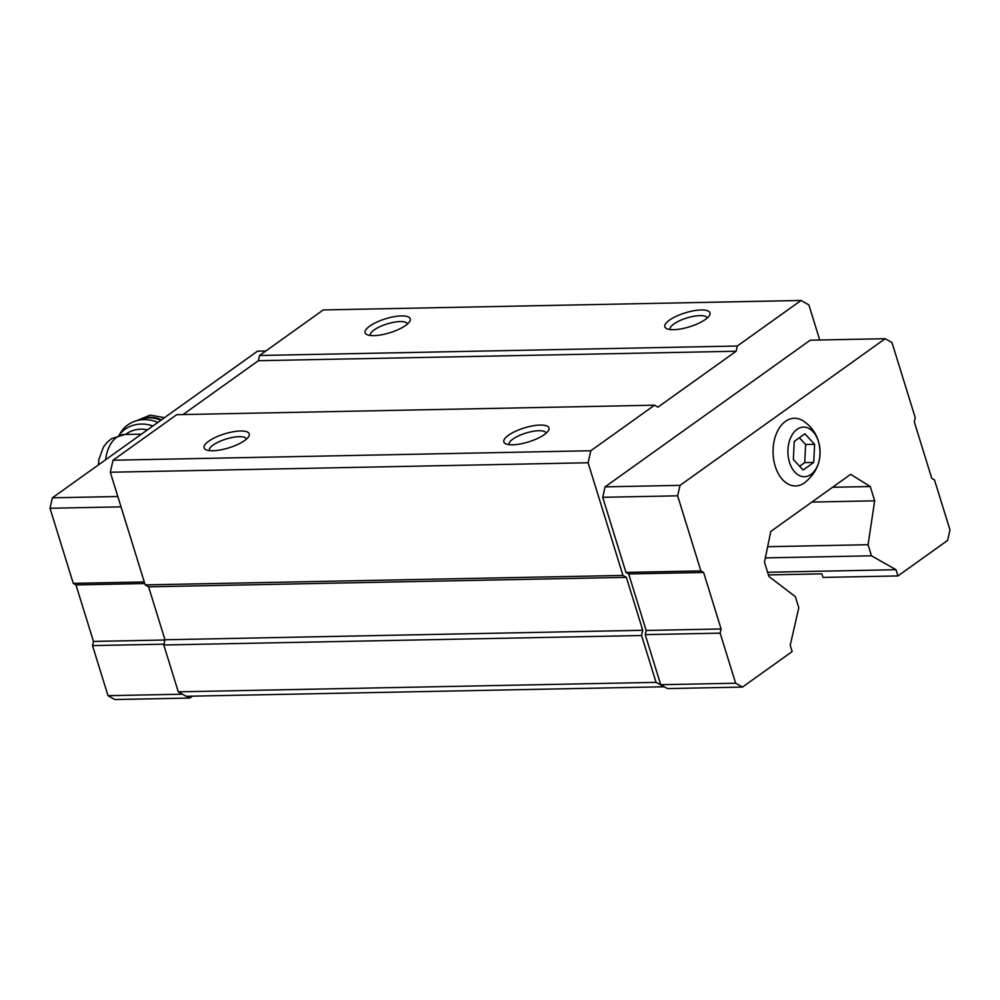 <?xml version="1.0" encoding="UTF-8"?>
<svg xmlns="http://www.w3.org/2000/svg" width="1000" height="1000" viewBox="0 0 1000 1000"><rect width="100%" height="100%" fill="white"/><g stroke="black" fill="none" stroke-linecap="round" stroke-linejoin="round"><path stroke-width="1.5" d="M804.875 433.812L794.25 441.4L793.363 459.513L803.112 470.012L813.725 462.425L814.613 444.312L804.875 433.812M818.475 441.55A24.8 16.075 88.9 0 0 790.7 437.575A24.8 16.075 88.9 0 0 802.788 476.613A24.8 16.075 88.9 0 0 818.475 441.55M819.725 340L808.875 304.913L801.038 300.462L737.325 346.012L736.137 351.238L657.938 407.137L654.538 405.2L590.825 450.75L588.088 462.762L622.962 575.425L626.362 577.35L642.75 630.288L641.562 635.513L656.062 682.362L667.537 688.575L742.463 687.087L792.15 651.575L790.212 645.35L798.8 607.762L795.375 596.675L768.9 576.462L764.463 562.163L770.8 531.425L850.65 474.338L870.263 486.525L832.55 487.262M870.263 486.525L874.688 500.825L868.05 544.712L871.475 555.8L896.012 569.712L897.938 575.938L947.613 540.413L950 529.975L934.5 479.9L931.775 478.363L914.287 421.85L915.238 417.675L891.988 342.562L885.175 338.7L810.238 340.188L605.087 486.85L602.712 497.3L625.962 572.4L628.688 573.95L646.175 630.462L645.225 634.637L660.725 684.712L664.125 686.637M590.825 450.75L113.05 460.225L110.312 472.238L145.188 584.9L148.588 586.825L164.975 639.763L163.787 644.987L178.287 691.838L186.125 696.275L663.9 686.8M588.088 462.762L110.312 472.238M622.962 575.425L145.188 584.9M626.362 577.35L148.588 586.825M642.75 630.288L164.975 639.763M641.562 635.513L163.787 644.987M656.062 682.362L178.287 691.838M874.688 500.825L811.85 502.075M868.05 544.712L767.65 546.7M871.475 555.8L765.337 557.9M896.012 569.712L767.588 572.263M897.938 575.938L823 577.425L821.9 573.85L768.413 574.9M801.038 300.462L323.263 309.938L259.55 355.487L258.363 360.712L183.038 414.55M401.475 315.9A23.625 7.3 162.8 0 1 409.712 321.425A23.625 7.3 162.8 0 1 389.825 332.75A23.625 7.3 162.8 0 1 367.038 334.637A23.625 7.3 162.8 0 1 373.575 323.725A23.625 7.3 162.8 0 1 401.475 315.9M701.2 309.962A23.625 7.3 162.8 0 1 709.45 315.487A23.625 7.3 162.8 0 1 689.562 326.8A23.625 7.3 162.8 0 1 666.762 328.7A23.625 7.3 162.8 0 1 673.3 317.775A23.625 7.3 162.8 0 1 701.2 309.962M737.325 346.012L259.55 355.487M736.137 351.238L258.363 360.712M654.538 405.2L176.762 414.675L113.05 460.225M540.212 425.062A23.625 7.3 162.8 0 1 548.45 430.588A23.625 7.3 162.8 0 1 528.575 441.9A23.625 7.3 162.8 0 1 505.775 443.8A23.625 7.3 162.8 0 1 512.312 432.875A23.625 7.3 162.8 0 1 540.212 425.062M240.475 431A23.625 7.3 162.8 0 1 248.725 436.525A23.625 7.3 162.8 0 1 228.837 447.85A23.625 7.3 162.8 0 1 206.05 449.738A23.625 7.3 162.8 0 1 212.575 438.825A23.625 7.3 162.8 0 1 240.475 431M209.438 450.588A19.363 5.987 162.8 0 1 209.387 450.462A19.363 5.987 162.8 0 1 218.875 441.788A19.363 5.987 162.8 0 1 239.188 436.662A19.363 5.987 162.8 0 1 246.375 439.012A19.363 5.987 162.8 0 1 246.412 439.15M509.162 444.65A19.363 5.987 162.8 0 1 509.125 444.525A19.363 5.987 162.8 0 1 518.612 435.838A19.363 5.987 162.8 0 1 538.925 430.712A19.363 5.987 162.8 0 1 546.1 433.075A19.363 5.987 162.8 0 1 546.138 433.2M670.15 329.55A19.363 5.987 162.8 0 1 670.113 329.425A19.363 5.987 162.8 0 1 679.6 320.737A19.363 5.987 162.8 0 1 699.912 315.613A19.363 5.987 162.8 0 1 707.1 317.975A19.363 5.987 162.8 0 1 707.125 318.1M370.425 335.487A19.363 5.987 162.8 0 1 370.375 335.363A19.363 5.987 162.8 0 1 379.875 326.688A19.363 5.987 162.8 0 1 400.175 321.562A19.363 5.987 162.8 0 1 407.362 323.913A19.363 5.987 162.8 0 1 407.4 324.05M885.175 338.7L680.025 485.363L677.638 495.812L602.712 497.3M680.025 485.363L605.087 486.85M677.638 495.812L700.888 570.913L625.962 572.4M700.888 570.913L703.612 572.463L628.688 573.95M703.612 572.463L721.112 628.975L646.175 630.462M721.112 628.975L720.15 633.15L645.225 634.637M720.15 633.15L735.65 683.225L660.725 684.712M735.65 683.225L742.463 687.087M803.025 420.812A33.862 21.95 88.9 0 0 773.062 452.525A33.862 21.95 88.9 0 0 804.262 483.038C818.112 471.938 822.812 457.938 818.363 441C815.688 432.5 810.575 425.763 803.025 420.812M186.625 696.275L189.762 698.05L192.413 696.15M265.85 350.988L257.538 351.15L52.387 497.812L117.825 496.512M52.387 497.812L50 508.263L121.025 506.85M50 508.263L73.25 583.362L144.275 581.962M73.25 583.362L75.975 584.913L144.762 583.55M75.975 584.913L93.462 641.425L164.925 640M93.462 641.425L92.513 645.6L163.962 644.175M92.513 645.6L108.012 695.675L182.45 694.2M108.012 695.675L114.825 699.538L189.762 698.05M147.425 429.862A27.562 24.638 -147.6 0 0 125.675 434.45M157.875 422.4A31.5 28.15 -147.6 0 0 121.163 431.912L119.038 435.275A31.5 28.15 -147.6 0 1 152.875 425.962M813.725 462.425L804.737 462.6L805.625 444.5L799.362 437.75M799.625 466.262L804.737 462.6M814.613 444.312L805.625 444.5M98.438 464.888L98.875 459.513L103.488 446.975L106.95 442.512L111.45 438.713L124.787 434.475A30.9 20.038 88.9 0 0 105.638 459.75M161.438 419.85A25.987 23.225 -147.6 0 0 137.988 420.363M160.85 420.275A25.987 23.225 -147.6 0 0 139.113 420.138M124.787 434.475L141.45 434.137M164.5 417.663L150.15 415.112L136.588 420.725"/></g></svg>

